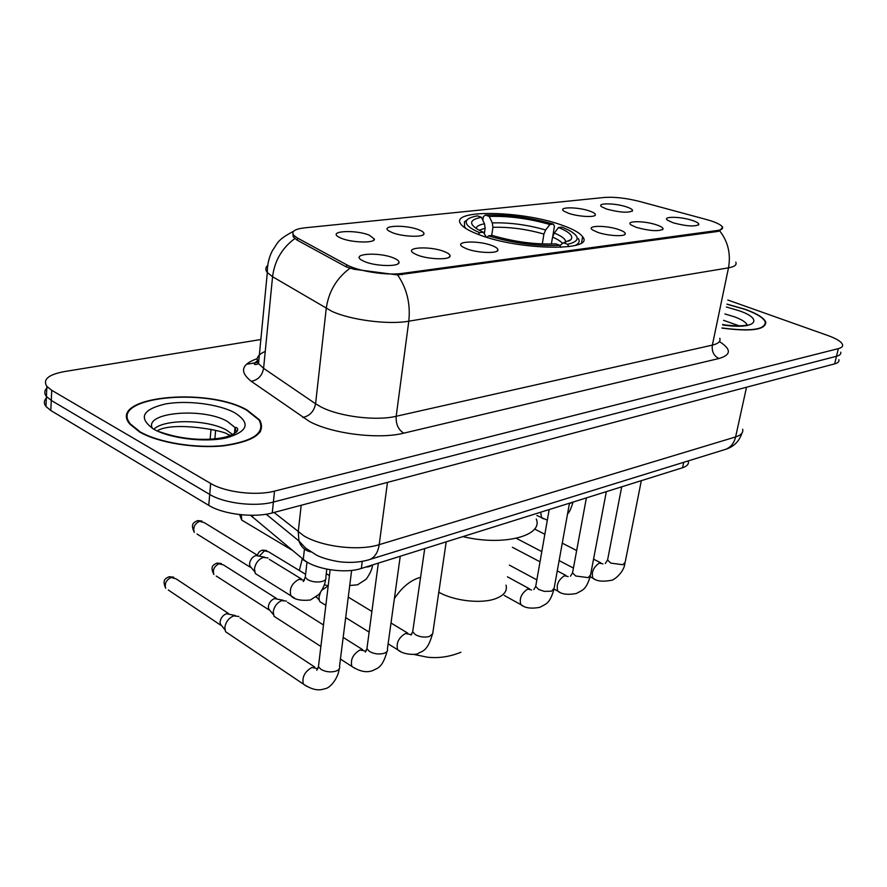 <?xml version="1.0" encoding="UTF-8"?>
<svg xmlns="http://www.w3.org/2000/svg" width="887" height="887" viewBox="0 0 887 887"><rect width="100%" height="100%" fill="white"/><g stroke="black" fill="none" stroke-linecap="round" stroke-linejoin="round"><path stroke-width="1.33" d="M561.815 225.11C521.556 210.319 448.168 209.144 461.029 224.344C463.635 227.748 469.744 231.241 479.335 234.811C519.76 250.544 595.731 251.387 582.626 236.751C579.843 232.871 572.913 228.99 561.815 225.11M568.545 213.279L563.844 211.106C557.38 206.826 577.603 206.782 589.467 210.984C593.536 212.381 595.51 213.667 595.388 214.831C595.354 217.67 578.124 216.694 568.545 213.279M392.331 232.649L389.027 231.052C379.558 225.464 405.481 224.422 418.697 229.744C422.234 231.108 423.997 232.427 423.986 233.691C424.452 237.572 402.731 236.896 392.331 232.649M341.251 238.259L338.413 236.873C327.946 230.897 355.742 229.489 369.302 235.177L374.403 239.102C375.057 243.326 351.862 242.783 341.251 238.259M606.708 209.088L601.752 206.815C595.831 202.824 614.979 202.935 626.521 206.904C630.69 208.301 632.697 209.576 632.564 210.718C628.584 213.113 619.958 212.57 606.708 209.088M636.411 227.416L631.112 224.954C624.792 220.652 644.394 220.641 656.546 224.877C661.07 226.418 663.232 227.815 663.055 229.079C658.941 231.618 650.06 231.063 636.411 227.416M597.594 232.294L592.571 229.944C585.631 225.331 606.375 225.132 618.882 229.622C623.306 231.163 625.435 232.582 625.268 233.88C625.113 236.873 607.573 235.898 597.594 232.294M466.551 248.781L462.637 246.885C453.301 241.197 478.326 240.177 491.997 245.577C496.021 247.107 497.995 248.571 497.917 249.968C498.106 253.804 477.228 253.05 466.551 248.781M417.223 254.979L413.785 253.305C403.43 247.207 430.25 245.799 444.32 251.575C448.19 253.094 450.097 254.558 450.053 255.977C450.419 260.157 428.144 259.525 417.223 254.979M364.612 261.598L361.708 260.179C350.199 253.638 379.037 251.775 393.529 257.962C397.21 259.459 399.039 260.922 399.039 262.352C399.616 266.92 375.766 266.455 364.612 261.598M673.133 222.792L667.578 220.253C661.813 216.24 680.396 216.384 692.204 220.397C696.805 221.927 699.011 223.302 698.812 224.533C694.887 226.861 686.327 226.285 673.133 222.792M706.085 219.422L710.387 220.686C717.106 222.87 721.109 224.954 722.373 226.961C723.26 228.691 721.574 229.877 717.328 230.498L402.421 273.384C387.109 275.724 357.949 271.245 346.784 264.836L297.577 238.104L293.752 235.299C291.003 231.507 294.695 229.012 304.829 227.826L604.657 197.435C614.669 196.781 626.366 198.134 639.76 201.504L706.085 219.422M258.671 362.184L247.517 364.147M688.312 461.24C688.977 464.089 687.07 466.252 682.58 467.737L361.353 568.445C344.921 574.022 314.464 569.254 303.276 559.353L250.511 515.28M582.404 238.015L583.291 238.049M721.929 328.09C751.056 331.849 765.681 329.875 765.78 322.158C764.006 317.923 757.165 313.643 745.257 309.319L726.974 304.13M247.218 410.104C206.893 386.577 106.784 396.644 129.713 423.986L139.481 431.902C157.953 442.757 195.705 448.922 224.389 445.751C254.558 441.249 266.322 432.668 259.703 420.028L247.218 410.104M128.449 420.771L128.027 421.358M260.312 430.45L260.7 431.104M722.672 226.972L719.701 230.886L717.428 231.507L397.62 274.926L354.002 269.26L346.063 266.799L296.89 239.989L293.142 236.607L292.854 232.183M47.155 397.309C43.884 400.159 43.485 403.23 45.98 406.512L50.814 410.504L208.755 505.357L209.709 494.436C224.145 503.395 255.19 507.087 273.396 502.053L836.496 356.275C839.789 355.388 841.198 354.024 840.732 352.194C841.198 354.024 839.789 355.388 836.496 356.275L273.396 502.053C255.19 507.087 224.145 503.395 209.709 494.436L51.28 400.436L209.709 494.436L210.662 483.459C225.154 492.329 256.288 496.055 274.526 491.121L838.326 348.646C841.619 347.782 843.027 346.44 842.55 344.633C841.43 341.717 836.652 338.712 828.203 335.641L727.828 300.017M47.698 387.309C44.317 390.136 43.895 393.196 46.423 396.478L51.28 400.436L46.423 396.478L46.867 386.399L51.734 390.313L210.662 483.459M260.856 339.521L64.163 371.62C48.341 374.624 42.576 379.547 46.867 386.399M259.969 432.246L259.658 431.603M208.755 505.357C223.136 514.393 254.103 518.063 272.265 512.93L834.667 363.87C837.96 362.96 839.368 361.574 838.914 359.712M721.963 327.957C750.757 331.671 765.193 329.709 765.293 322.07C763.541 317.89 756.777 313.654 744.991 309.375L726.941 304.241M259.547 432.812L259.27 432.169M140.068 431.792C158.352 442.524 195.717 448.622 224.089 445.485C253.948 441.027 265.59 432.534 259.037 420.017L246.686 410.215C206.782 386.909 107.693 396.888 130.389 423.942L140.068 431.792M128.748 421.392L128.36 421.99M302.323 558.555L299.362 570.496M484.313 233.747L485.134 228.203L484.49 223.768L481.419 217.271C469.001 219.776 468.403 224.189 479.623 230.476L483.404 232.228L479.623 232.671L478.259 234.412M482.838 220.286L483.371 216.716L485.366 215.064C507.231 214.344 529.883 217.348 553.322 224.101L549.896 224.5C528.974 218.524 508.75 215.84 489.225 216.439L492.296 222.903L492.939 227.316L491.708 235.465M542.301 243.958L543.908 234.068L545.649 229.988L549.896 224.5M462.925 536.602C503.029 546.447 543.62 535.87 536.269 519.017M467.083 219.943L464.444 221.85L464.588 226.972L466.24 228.735M553.322 224.101L554.442 226.163L552.867 235.754M487.14 237.417L488.36 235.864C513.229 243.238 537.078 246.386 559.897 245.322L560.861 247.34M481.419 217.271L477.55 215.885C472.206 216.772 468.702 218.135 467.05 219.965C464.278 223.579 468.469 227.815 479.623 232.671M488.36 235.864L492.13 235.421C514.205 241.885 535.404 244.69 555.705 243.825L559.897 245.322M489.225 216.439L485.366 215.064M483.404 232.228L486.331 237.084M574.998 245.511C579.023 243.659 580.131 241.331 578.313 238.536M568.755 246.675L567.613 244.302C579.743 241.364 580.32 236.751 569.321 230.465L561.959 227.105L558.533 227.515L554.286 233.026L552.534 237.128L551.392 244.025M567.613 244.302L563.422 242.816L570.818 239.734C573.756 236.175 569.665 232.095 558.533 227.515M559.952 245.444L563.422 242.816M518.618 539.529L516.556 538.265M322.835 603.493L319.897 601.674L319.22 600.1L319.065 597.018L320.373 592.749M322.136 589.988L328.19 585.93M277.254 618.372L274.016 616.288L273.229 611.808C274.271 606.342 277.121 602.606 281.8 600.61L286.423 601.098M216.24 576.04L268.905 609.857L268.317 606.619C269.06 602.683 271.112 600.011 274.482 598.581L283.275 600.299M229.09 634.083L225.542 631.688L224.81 627.431C225.83 621.82 228.791 617.973 233.725 615.877L238.88 616.487M168.308 590.01L220.575 625.091L220.043 622.009C220.763 617.984 222.892 615.212 226.451 613.715L235.354 615.545M306.237 561.693L302.423 558.633M258.96 575.807L255.334 573.545L254.458 568.811C255.511 563.145 258.461 559.342 263.306 557.402L267.996 557.945M196.969 533.985L250.167 567.148L249.524 563.722C250.267 559.653 252.385 556.914 255.888 555.528L264.548 557.147M297.577 238.104L297.356 240.244M346.784 264.836L346.529 267.042M402.421 273.384L402.254 274.671M717.328 230.498L717.117 231.54M683.7 462.304L682.58 467.737M252.795 515.292L252.595 517.298M304.452 549.053L303.276 559.353M362.262 561.349L361.353 568.445M719.424 341.573C731.487 349.245 731.32 354.9 718.925 358.525L403.74 433.166C398.263 429.663 395.735 424.041 396.19 416.28L712.361 345.11C718.392 343.668 720.876 341.384 719.789 338.257M403.74 433.166C378.871 439.542 332.47 433.865 309.596 421.558L251.298 381.343C239.29 371.808 241.253 364.247 257.197 358.67M349.921 268.273C336.506 278.296 328.611 291.69 326.239 308.465L315.572 403.773L321.061 406.978C339.444 416.602 376.221 421.137 396.19 416.28L408.796 321.194C388.528 324.897 350.864 320.096 331.904 311.348L272.564 276.722L267.32 272.542C265.202 269.881 265.335 267.497 267.73 265.39M397.62 274.926C406.9 288.475 410.626 303.897 408.796 321.194L728.493 267.841C730.966 253.882 728.027 241.563 719.701 230.886M294.861 238.548C282.033 248.005 274.604 260.734 272.564 276.722L263.594 368.327L315.572 403.773C314.053 411.357 309.785 415.936 302.766 417.489M735.8 262.164C736.997 264.858 734.569 266.754 728.493 267.841L712.361 345.11C711.596 351.429 713.791 355.898 718.925 358.525M274.526 491.121L272.265 512.93M838.326 348.646L834.667 363.87M51.734 390.313L50.814 410.504M265.246 351.452C257.662 354.6 255.423 358.658 258.527 363.615L263.594 368.327C262.219 375.611 258.128 379.958 251.298 381.343M274.05 512.453L303.676 535.726C321.937 546.891 358.925 551.237 379.204 544.662L735.611 436.936C741.122 435.195 743.461 432.623 742.641 429.23M746.521 387.231L735.611 436.936C734.126 443.023 730.877 447.126 725.876 449.254L723.925 449.853M301.192 505.257L298.22 532.012L298.974 540.992C300.948 546.891 304.873 550.528 310.727 551.902M266.167 514.205L298.974 540.992L305.527 548.033L316.626 555.207C325.751 559.764 339.921 562.081 343.579 562.158C353.159 562.846 361.929 561.948 369.868 559.486C374.924 557.191 378.039 552.246 379.204 544.662L387.464 482.395M214.876 438.877L215.619 430.406M741.92 433.211C739.248 441.26 733.904 446.616 725.876 449.254L367.639 560.152M739.27 325.873L723.559 320.329M722.639 324.731C735.933 326.172 744.138 326.183 747.242 324.764L747.065 324.83C745.967 322.181 741.743 319.497 734.381 316.781L724.901 313.954M722.595 324.919C754.937 330.053 765.281 319.52 738.804 310.627L726.364 307.002M232.727 434.586L226.695 430.217C208.434 419.54 165.037 418.62 154.15 428.964M236.452 432.202L235 427.534L227.482 421.48C203.5 407.222 143.561 412.145 152.376 428.366M153.54 429.064C169.694 438.5 204.631 442.746 226.218 437.934C248.205 431.514 250.988 423.099 234.545 412.666C218.246 403.918 186.37 399.97 164.893 404.084C142.02 409.716 138.239 418.043 153.54 429.064M158.174 430.239C175.826 421.27 225.309 430.993 227.449 434.231L230.664 435.406M506.033 585.143C507.53 590.886 504.126 595.365 495.822 598.592C481.574 604.102 453.944 600.987 438.666 592.128M394.382 598.614C401.39 588.07 409.328 581.207 418.198 578.036L420.56 577.382M485.134 228.203L479.168 230.243M543.908 234.068C526.346 229.068 509.36 226.817 492.939 227.316M484.49 223.768C479.268 224.766 476.474 226.329 476.108 228.458M545.649 229.988C527.266 224.744 509.482 222.393 492.296 222.903M565.662 242.273C565.95 239.412 562.158 236.319 554.286 233.026M562.535 243.493C560.983 241.408 557.646 239.29 552.534 237.128M641.323 480.665L625.18 562.236L622.951 564.742L610.833 563.134L607.573 560.041L607.817 558.743M594.645 579.1L592.926 578.202C591.163 572.381 593.281 567.347 599.268 563.09L602.949 563.866M606.331 491.642L590.565 574.887L588.17 577.637L575.718 575.996L572.536 572.902L572.802 571.45M559.697 592.139L557.801 591.108C556.038 585.143 558.222 580.031 564.376 575.763L568.168 576.583M569.476 503.195L554.153 588.17L551.559 591.208L544.263 591.363L538.786 589.522L535.693 586.451L535.97 584.832M522.964 605.832L520.869 604.657C519.106 598.548 521.379 593.359 527.687 589.079L531.59 589.944M257.574 555.306C258.028 552.812 259.525 551.126 262.064 550.262L268.539 551.792L305.605 574.299M446.205 541.835L432.69 633.817L429.341 636.5C424.585 637.653 419.95 637.043 415.438 634.693L412.688 631.799L413.02 629.504M400.48 651.479L397.642 649.716C395.99 643.164 398.573 637.753 405.414 633.484L410.315 634.482M259.403 555.961L264.681 550.639M219.255 563.611C214.266 566.216 212.47 569.853 213.867 574.521C209.687 566.039 213.7 564.819 216.661 563.201L223.48 564.941L276.345 598.37M400.248 556.249L387.431 648.796C388.029 650.803 386.843 652.322 383.86 653.364C378.86 654.573 374.081 653.963 369.546 651.501L366.93 648.719L367.273 646.135M354.988 668.432L351.851 666.414C350.254 659.706 352.971 654.229 359.989 649.983L365.278 651.003M171.391 577.293C166.279 579.865 164.394 583.524 165.714 588.269C161.733 579.51 165.991 578.346 168.818 576.838L176.025 578.823L228.502 613.494M351.64 570.396L339.544 666.148C340.253 668.377 338.967 670.062 335.663 671.226C330.385 672.523 325.462 671.891 320.894 669.319L318.444 666.669L318.799 663.764M306.813 686.383L303.332 684.054C301.846 677.202 304.696 671.67 311.891 667.456L317.812 668.765M573.091 502.053L569.399 503.628M543.465 518.806L541.569 517.842L540.682 512.22M372.485 564.952L369.336 566.638L365.555 567.126M244.102 521.489L241.696 520.059L241.331 514.77M199.841 521.124C194.641 523.707 192.801 527.443 194.32 532.344C190.062 523.718 194.131 522.332 197.335 520.724L204.221 522.598L257.629 555.351M326.793 569.166L325.839 577.104C326.527 579.067 325.241 580.53 321.992 581.495C316.825 582.548 312.024 581.927 307.612 579.621L305.261 577.271L305.538 574.865M294.462 598.026L290.914 595.787C289.062 588.802 291.768 583.302 299.052 579.289L304.319 580.286M293.752 235.299L293.564 237.173M698.269 225.132L698.812 224.533M397.72 263.982L399.039 262.352M448.889 257.374L450.053 255.977M496.886 251.176L497.917 249.968M624.57 234.667L625.268 233.88M662.434 229.766L663.055 229.079M631.999 211.361L632.564 210.718M373.239 240.543L374.403 239.102M422.955 234.944L423.986 233.691M594.745 215.574L595.388 214.831M581.595 242.694L582.626 236.751M293.63 231.208C276.5 240.366 278.086 242.883 272.597 250.289C268.994 257.119 267.231 264.537 267.32 272.542L258.527 363.615L257.784 363.947C256.487 364.845 249.968 365.422 258.871 360.044M45.98 406.512L46.423 396.478M210.141 439.242L211.006 429.308M725.355 325.097L722.694 324.442M234.434 433.676L235 427.534C236.851 426.558 243.36 431.492 225.963 436.958C208.789 441.127 182.888 440.196 159.239 431.67M130.334 424.751L130.389 423.942M317.324 597.916L316.071 597.139M464.5 227.571L464.588 226.972M467.05 219.965L464.444 221.85M568.833 241.087L570.818 239.734M460.907 652.255C449.709 656.801 438.533 658.442 427.379 657.189L413.797 654.418M624.947 563.5C623.716 572.935 613.338 580.652 611.088 580.353C602.617 581.916 596.563 581.196 592.926 578.202L590.199 576.783M605.267 563.5L607.573 560.041L621.709 486.819M573.434 568.057L559.12 560.606M541.802 551.592L516.811 538.586M600.798 562.846L593.547 559.143M576.672 550.528L562.269 543.166M544.84 534.273L534.539 529.018M590.31 576.295C585.742 590.709 582.415 589.899 576.384 593.492C567.791 595.077 561.604 594.29 557.801 591.108L554.153 589.145M570.441 576.206L572.536 572.902L586.385 497.895M536.846 579.865L509.393 565.13M566.028 575.497L557.269 570.884M540.017 561.804L512.387 547.268M553.876 589.755C549.375 604.424 545.982 603.67 539.895 607.318C531.213 608.937 524.871 608.05 520.869 604.657L504.237 595.443M533.819 589.578L535.693 586.451L549.186 509.559M529.484 588.802L507.431 576.816M266.632 550.528L262.519 550.14M432.291 634.648C427.29 651.823 422.134 650.947 418.143 653.431C417.977 654.717 404.095 655.582 397.642 649.716L388.118 643.829M411.823 634.138L411.003 635.059L412.688 631.799L424.729 548.576M369.147 632.109L345.675 617.596M325.851 605.344L319.897 601.674M324.32 584.832L328.212 585.753M407.732 633.13L391.001 623.007M371.897 611.442L348.258 597.128M316.415 596.873L319.22 600.1M221.406 563.5L217.104 563.079M387.087 651.324C382.186 668.765 377.219 667.911 372.884 670.572C370.367 671.271 363.87 674.187 351.851 666.414L340.431 659.063M366.287 650.714L365.244 652.089L366.93 648.719L378.328 563.123M320.883 646.468L274.016 616.288M362.528 649.594L343.169 637.387M323.478 624.969L287.576 602.34M268.406 608.593L273.351 614.547M173.752 577.182L169.24 576.727M339.189 668.998C338.224 677.801 330.385 688.245 324.93 688.722C321.615 689.587 315.728 692.292 303.332 684.054L225.542 631.688M317.989 668.321L316.737 670.217L318.444 666.669L330.141 569.764M314.697 667.024L240.078 617.884M220.098 623.694L224.888 629.77M567.558 513.85C569.166 512.741 570.984 508.839 573.024 502.153M547.312 520.181L536.879 515.48M349.733 585.487L357.483 584.832L366.12 579.255C370.067 573.8 372.218 569.022 372.584 564.919M329.432 575.585L326.25 573.678M306.991 562.147L302.966 559.73M239.568 514.593L241.696 520.059L292.51 550.417M201.926 521.035L197.823 520.614M255.334 573.545L290.914 595.787C294.207 599.534 300.704 600.942 310.395 600.022L319.198 594.223C323.123 588.558 325.241 583.646 325.562 579.488M307.013 561.981L305.261 577.271L303.287 581.539L304.463 579.998M301.447 578.989L269.304 559.331M249.613 565.718L254.58 571.583"/></g></svg>
